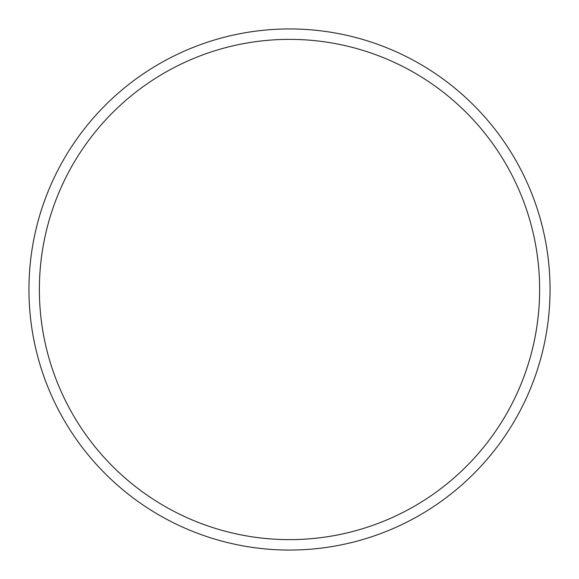 <?xml version="1.0" encoding="UTF-8"?>
<svg xmlns="http://www.w3.org/2000/svg" width="579" height="579" viewBox="0 0 579 579"><rect width="100%" height="100%" fill="white"/><g stroke="black" fill="none" stroke-linecap="round" stroke-linejoin="round"><path stroke-width="0.87" d="M539.628 289.5A250.128 250.128 0 0 0 289.5 39.372A250.128 250.128 0 0 0 39.372 289.5A250.128 250.128 0 0 0 289.5 539.628A250.128 250.128 0 0 0 539.628 289.5M28.95 289.5A260.55 260.55 0 0 1 289.5 28.95A260.55 260.55 0 0 1 550.05 289.5A260.55 260.55 0 0 1 289.5 550.05A260.55 260.55 0 0 1 28.95 289.5"/></g></svg>
